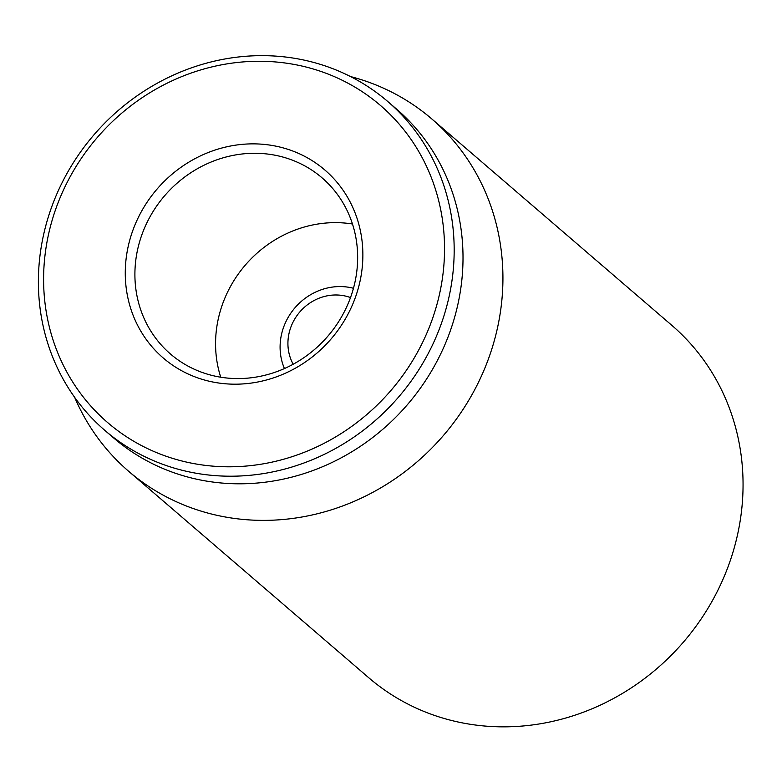 <?xml version="1.0" encoding="UTF-8"?>
<svg xmlns="http://www.w3.org/2000/svg" width="782" height="782" viewBox="0 0 782 782"><rect width="100%" height="100%" fill="white"/><g stroke="black" fill="none" stroke-linecap="round" stroke-linejoin="round"><path stroke-width="1.17" d="M143.057 231.599A116.205 107.662 130.7 0 1 322.037 177.817A116.205 107.662 130.7 0 1 349.495 300.259A116.205 107.662 130.7 0 1 170.515 354.041A116.205 107.662 130.7 0 1 143.057 231.599M354.168 300.65A123.947 114.837 -49.3 0 0 227.66 146.605A123.947 114.837 -49.3 0 0 150.379 344.833A123.947 114.837 -49.3 0 0 354.168 300.65M352.477 224.004A116.205 107.662 -49.3 0 0 223.72 300.953A116.205 107.662 -49.3 0 0 220.739 377.217M58.279 202.235A209.165 193.799 130.7 0 1 402.173 127.671A209.165 193.799 130.7 0 1 271.755 462.182A209.165 193.799 130.7 0 1 58.279 202.235M53.606 201.844A216.907 200.974 -49.3 0 0 104.866 430.403A216.907 200.974 -49.3 0 0 438.956 330.014A216.907 200.974 -49.3 0 0 387.696 101.455A216.907 200.974 -49.3 0 0 53.606 201.844M104.866 430.403L113.703 437.998A216.907 200.974 -49.3 0 0 447.793 337.609A216.907 200.974 -49.3 0 0 396.533 109.06L387.696 101.455M350.473 76.548A232.401 215.324 130.7 0 1 431.703 118.864A232.401 215.324 130.7 0 1 486.619 363.738A232.401 215.324 130.7 0 1 128.668 471.302A232.401 215.324 130.7 0 1 74.652 397.334M128.668 471.302L368.791 677.769A232.401 215.324 -49.3 0 0 683.585 641.934A232.401 215.324 -49.3 0 0 671.826 325.332L431.703 118.864M293.191 364.236A46.48 43.069 130.7 0 1 288.001 340.708A46.48 43.069 130.7 0 1 350.502 297.58M284.443 368.557A58.103 53.831 130.7 0 1 280.191 343.728A58.103 53.831 130.7 0 1 353.464 288.284"/></g></svg>
